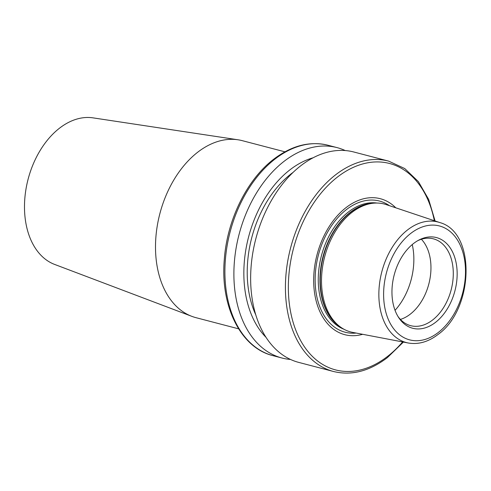 <?xml version="1.0" encoding="UTF-8"?>
<svg xmlns="http://www.w3.org/2000/svg" width="491" height="491" viewBox="0 0 491 491"><rect width="100%" height="100%" fill="white"/><g stroke="black" fill="none" stroke-linecap="round" stroke-linejoin="round"><path stroke-width="0.74" d="M284.927 151.817L242.29 140.665A91.486 61.265 104.7 0 0 238.025 139.788L92.995 117.858A75.952 50.861 104.7 0 0 59.485 128.206A75.952 50.861 104.7 0 0 24.55 203.164A75.952 50.861 104.7 0 0 54.642 264.434L191.828 316.345A91.486 61.265 104.7 0 0 195.977 317.671L238.614 328.829M238.025 139.788A91.486 61.265 104.7 0 0 197.658 152.253A91.486 61.265 104.7 0 0 155.579 242.542A91.486 61.265 104.7 0 0 191.828 316.345M413.551 243.505A46.872 31.387 -75.3 0 1 418.878 240.062A46.872 31.387 -75.3 0 1 456.065 262.532A46.872 31.387 -75.3 0 1 435.56 322.323A46.872 31.387 -75.3 0 1 398.618 317.493A46.872 31.387 -75.3 0 1 413.551 243.505M397.937 316.4A44.877 30.055 104.7 0 0 410.715 325.68A44.877 30.055 104.7 0 0 432.608 319.997A44.877 30.055 104.7 0 0 453.285 274.162A44.877 30.055 104.7 0 0 433.436 238.847A44.877 30.055 104.7 0 0 417.749 240.682M300.75 165.774A108.744 72.821 104.7 0 0 250.649 276.838A108.744 72.821 104.7 0 0 298.755 362.407L333.536 371.503A108.744 72.821 -75.3 0 1 285.431 285.94A108.744 72.821 -75.3 0 1 335.531 174.87A108.744 72.821 -75.3 0 1 388.584 161.097L353.802 151.995A108.744 72.821 104.7 0 0 300.75 165.774M293.102 172.372A94.935 63.578 104.7 0 0 290.967 173.974A94.935 63.578 104.7 0 0 255.811 314.915M313.086 157.789A99.759 66.807 104.7 0 0 289.831 169.917A99.759 66.807 104.7 0 0 266.091 337.415M345.234 150.553A108.744 72.821 104.7 0 0 337.053 147.613A108.744 72.821 104.7 0 0 283.994 161.392A108.744 72.821 104.7 0 0 233.894 272.456A108.744 72.821 104.7 0 0 282 358.019A108.744 72.821 104.7 0 0 290.574 359.467M351.986 212.394A66.125 44.282 104.7 0 0 321.936 272.069A66.125 44.282 104.7 0 0 340.914 327.356A66.125 44.282 104.7 0 0 352.722 332.401L408.267 343A62.314 41.729 -75.3 0 1 378.856 294.907A62.314 41.729 -75.3 0 1 407.573 229.911A62.314 41.729 -75.3 0 1 439.776 222.552L386.165 204.587A66.125 44.282 104.7 0 0 373.399 203.2A66.125 44.282 104.7 0 0 351.986 212.394M395.789 207.81A70.268 47.056 104.7 0 0 346.051 207.613A70.268 47.056 104.7 0 0 314.406 291.814A70.268 47.056 104.7 0 0 362.689 334.303M400.417 319.432A44.877 30.055 104.7 0 0 410.28 314.154A44.877 30.055 104.7 0 0 421.395 239.258M434.345 220.735A106.676 71.434 104.7 0 0 337.507 177.005A106.676 71.434 104.7 0 0 292.704 320.85A106.676 71.434 104.7 0 0 387.589 356.38A106.676 71.434 104.7 0 0 402.632 341.926M275.015 159.041A108.744 72.821 104.7 0 0 224.909 270.105A108.744 72.821 104.7 0 0 273.014 355.668C240.707 347.892 220.207 306.218 224.283 259.69C227.008 220.171 246.863 179.614 273.708 159.213C291.666 145.539 309.784 140.886 328.068 145.262A108.744 72.821 104.7 0 0 275.015 159.041M410.734 233.421A58.865 39.421 104.7 0 0 386.012 312.804A58.865 39.421 104.7 0 0 438.371 332.407A58.865 39.421 104.7 0 0 463.099 253.031A58.865 39.421 104.7 0 0 410.734 233.421M389.473 205.698A67.795 45.399 104.7 0 0 346.382 209.626A67.795 45.399 104.7 0 0 315.412 286.67A67.795 45.399 104.7 0 0 356.153 333.058M377.051 203.047A65.438 43.822 104.7 0 0 348.407 211.995A65.438 43.822 104.7 0 0 318.321 276.408A65.438 43.822 104.7 0 0 344.025 329.283M340.914 327.356L339.502 326.368A65.506 43.871 104.7 0 1 320.703 271.597A65.506 43.871 104.7 0 1 350.47 212.48A65.506 43.871 104.7 0 1 371.681 203.378L373.399 203.2A65.438 43.822 104.7 0 0 350.101 212.437A65.438 43.822 104.7 0 0 320.236 273.008A65.438 43.822 104.7 0 0 340.926 327.368M395.04 310.324A55.238 36.991 104.7 0 0 412.25 244.561M333.536 371.503C351.538 375.848 369.484 371.221 387.368 357.626L403.406 342.074M408.267 343C418.436 344.731 428.348 341.889 438.009 334.488C473.827 309.367 476.325 232.384 439.776 222.552M273.014 355.668L282 358.019M328.068 145.262L337.053 147.613M435.087 220.981L428.661 199.42L418.381 181.609L404.768 168.566L388.584 161.097"/></g></svg>
